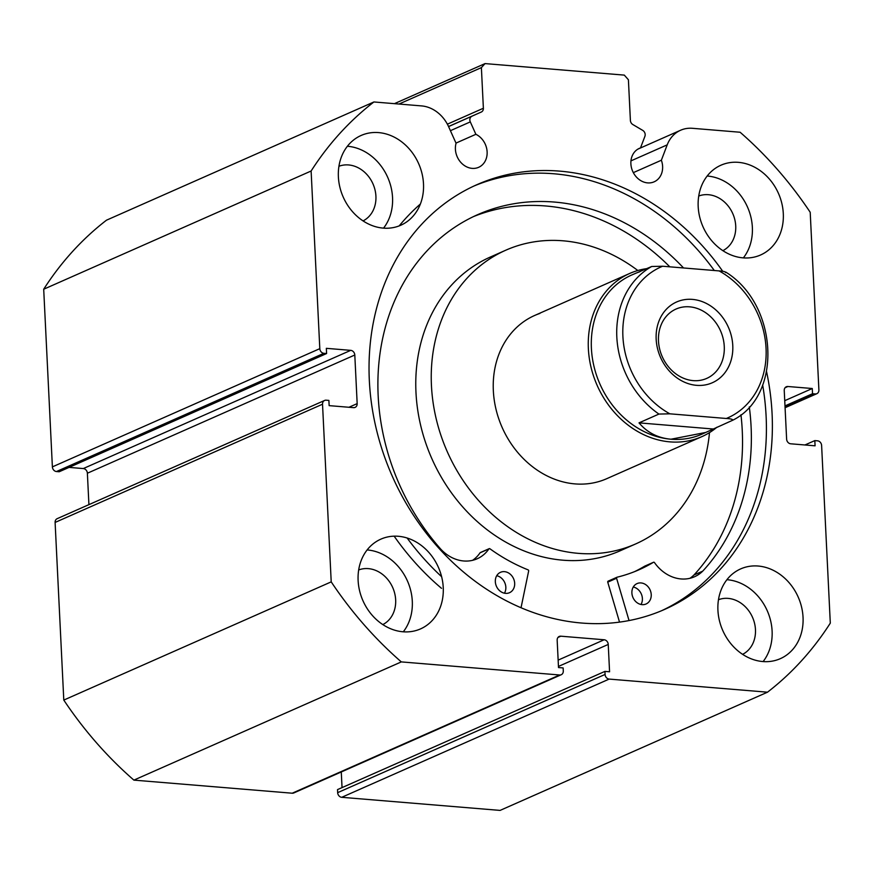 <?xml version="1.0" encoding="UTF-8"?>
<svg xmlns="http://www.w3.org/2000/svg" width="874" height="874" viewBox="0 0 874 874"><rect width="100%" height="100%" fill="white"/><g stroke="black" fill="none" stroke-linecap="round" stroke-linejoin="round"><path stroke-width="1.31" d="M633.333 172.637L661.367 160.237A18.288 15.371 -113.8 0 1 662.612 166.399A18.288 15.371 -113.8 0 1 654.145 181.814A18.288 15.371 -113.8 0 1 630.886 163.777A18.288 15.371 -113.8 0 1 639.353 148.362A18.288 15.371 -113.8 0 1 640.5 147.925L644.903 136.333A4.457 3.747 66.2 0 0 645.176 134.52A4.457 3.747 66.2 0 0 642.751 130.401L632.82 124.534A4.457 3.747 -113.8 0 1 630.394 120.415L628.406 79.774L624.32 75.12L485.037 63.594L481.388 67.615L399.003 104.039M319.808 348.66A4.457 3.747 66.2 0 0 323.893 353.315L56.471 471.534A4.457 3.747 -113.8 0 1 52.385 466.88L319.808 348.66L311.122 171.009A356.854 299.957 -113.8 0 1 373.919 101.963L421.563 105.907A33.299 27.99 -113.8 0 1 448.657 126.774L456.064 143.26A18.288 15.371 66.2 0 0 455.409 149.268A18.288 15.371 66.2 0 0 478.657 167.305A18.288 15.371 66.2 0 0 487.124 151.89A18.288 15.371 66.2 0 0 475.882 134.301L470.299 121.89L450.416 130.685M455.988 143.096L475.882 134.301M762.663 384.997A232.178 195.164 -113.8 0 1 766.116 416.363A232.178 195.164 -113.8 0 1 661.585 610.718M766.585 371.734A232.178 195.164 -113.8 0 1 772.081 413.73A232.178 195.164 -113.8 0 1 664.59 609.429A232.178 195.164 -113.8 0 1 369.331 380.419A232.178 195.164 -113.8 0 1 476.833 184.72A232.178 195.164 -113.8 0 1 722.743 271.311M443.238 587.557A49.064 41.242 -113.8 0 1 420.514 628.909A49.064 41.242 -113.8 0 1 358.122 580.511A49.064 41.242 -113.8 0 1 380.835 539.16A49.064 41.242 -113.8 0 1 443.238 587.557M367.113 549.943A49.064 41.242 -113.8 0 1 412.299 601.236A49.064 41.242 -113.8 0 1 403.296 631.804M803.042 617.306A49.064 41.242 -113.8 0 1 780.329 658.668A49.064 41.242 -113.8 0 1 717.925 610.271A49.064 41.242 -113.8 0 1 740.649 568.908A49.064 41.242 -113.8 0 1 803.042 617.306M726.917 579.702A49.064 41.242 -113.8 0 1 772.103 630.984A49.064 41.242 -113.8 0 1 763.111 661.563M423.497 183.879A49.064 41.242 -113.8 0 1 400.773 225.241A49.064 41.242 -113.8 0 1 338.38 176.843A49.064 41.242 -113.8 0 1 361.093 135.481A49.064 41.242 -113.8 0 1 423.497 183.879M347.371 146.264A49.064 41.242 -113.8 0 1 392.546 197.557A49.064 41.242 -113.8 0 1 383.555 228.125M783.301 213.627A49.064 41.242 -113.8 0 1 760.577 254.99A49.064 41.242 -113.8 0 1 698.184 206.592A49.064 41.242 -113.8 0 1 720.897 165.23A49.064 41.242 -113.8 0 1 783.301 213.627M707.175 176.024A49.064 41.242 -113.8 0 1 752.361 227.306A49.064 41.242 -113.8 0 1 743.37 257.885M698.73 196.038A29.891 25.117 -113.8 0 1 735.722 225.929A29.891 25.117 -113.8 0 1 722.874 250.652M338.926 166.278A29.891 25.117 -113.8 0 1 375.918 196.18A29.891 25.117 -113.8 0 1 363.071 220.903M718.483 599.717A29.891 25.117 -113.8 0 1 755.464 629.608A29.891 25.117 -113.8 0 1 742.627 654.331M358.668 569.957A29.891 25.117 -113.8 0 1 395.66 599.859A29.891 25.117 -113.8 0 1 382.812 624.582M785.06 407.284L815.234 393.945L812.525 393.726L812.274 388.515L787.9 386.505A4.457 3.747 -113.8 0 0 786.305 386.767A4.457 3.747 -113.8 0 0 784.24 390.525L786.622 439.141A4.457 3.747 -113.8 0 0 790.708 443.795L815.081 445.816L814.819 440.605L817.529 440.824A4.457 3.747 66.2 0 1 821.615 445.489L830.3 623.129A356.854 299.957 -113.8 0 1 767.503 692.186L500.081 810.406L341.745 797.306A4.457 3.747 -113.8 0 1 337.659 792.652L605.081 674.433L604.928 671.396L609.571 671.778L608.238 644.433L558.453 666.436M604.928 671.396L337.517 789.604L337.659 792.652M341.275 771.971L342.04 787.605M292.222 793.21L559.644 674.99A4.457 3.747 66.2 0 0 561.228 674.739L293.817 792.947A4.457 3.747 -113.8 0 1 292.222 793.21L133.886 780.121A356.854 299.957 -113.8 0 1 63.791 700.074L55.106 522.433A4.457 3.747 -113.8 0 1 57.171 518.675L324.593 400.456A4.457 3.747 66.2 0 0 322.528 404.214L55.106 522.433M87.378 473.227A4.457 3.747 66.2 0 0 83.292 468.562L350.714 350.354A4.457 3.747 -113.8 0 1 354.8 355.008L87.378 473.227L88.919 504.648M69.068 467.393L83.292 468.562M56.471 471.534L59.181 471.763L326.592 353.544L323.893 353.315M52.385 466.88L43.7 289.228A356.854 299.957 -113.8 0 1 106.497 220.182L373.919 101.963M815.234 393.945A4.457 3.747 66.2 0 0 816.829 393.693A4.457 3.747 66.2 0 0 818.894 389.924L810.209 212.284A356.854 299.957 -113.8 0 0 740.114 132.247L692.47 128.303A33.299 27.99 66.2 0 0 680.595 130.248A33.299 27.99 66.2 0 0 667.212 144.855L661.367 160.237M447.368 124.174L483.377 108.256L481.388 67.615M483.377 108.256A4.457 3.747 -113.8 0 1 481.334 112.014L448.537 126.511M448.57 126.588L481.334 112.014M471.894 116.275A4.457 3.747 66.2 0 0 470.299 121.89M350.714 350.354L326.341 348.333L326.592 353.544M348.934 407.262L357.171 403.624L354.8 355.008M357.171 403.624A4.457 3.747 -113.8 0 1 355.106 407.382A4.457 3.747 -113.8 0 1 353.522 407.645L329.148 405.634L328.886 400.423L326.177 400.194A4.457 3.747 66.2 0 0 324.593 400.456M559.644 674.99L401.308 661.902A356.854 299.957 -113.8 0 1 331.213 581.865L322.528 404.214M561.228 674.739A4.457 3.747 66.2 0 0 563.293 670.97L563.151 667.933L558.508 667.55L557.164 640.205A4.457 3.747 -113.8 0 1 559.24 636.447A4.457 3.747 -113.8 0 1 560.824 636.185L557.973 637.452M558.147 660.11L604.153 639.768L560.824 636.185M604.153 639.768A4.457 3.747 -113.8 0 1 608.238 644.433M605.081 674.433A4.457 3.747 66.2 0 0 609.167 679.087L341.745 797.306M767.503 692.186L609.167 679.087M63.791 700.074L331.213 581.865M311.122 171.009L43.7 289.228M401.308 661.902L133.886 780.121M394.425 103.656L485.037 63.594M812.525 393.726L784.994 405.897M812.274 388.515L784.743 400.685M814.819 440.605L804.932 444.975M473.861 186.064A232.178 195.164 -113.8 0 1 714.32 270.514M638.26 148.908L640.5 147.925M539.903 313.427A89.214 74.989 66.2 0 0 534.637 315.481A89.214 74.989 66.2 0 0 500.813 424.305A89.214 74.989 66.2 0 0 601.52 480.722A89.214 74.989 66.2 0 0 606.785 478.668L701.811 436.661A89.214 74.989 66.2 0 0 716.997 427.178M637.834 270.514A160.587 134.978 66.2 0 0 515.245 246.512A160.587 134.978 66.2 0 0 505.784 250.204L490.314 257.043A160.587 134.978 66.2 0 0 429.429 452.929A160.587 134.978 66.2 0 0 610.697 554.477A160.587 134.978 66.2 0 0 620.169 550.784L635.638 543.945A160.587 134.978 66.2 0 0 709.491 432.608M505.784 250.204A160.587 134.978 66.2 0 0 444.899 446.09A160.587 134.978 66.2 0 0 626.166 547.637A160.587 134.978 66.2 0 0 635.638 543.945M696.578 385.336A44.159 37.123 -113.8 0 1 656.166 339.188A44.159 37.123 -113.8 0 1 692.372 299.389A44.159 37.123 -113.8 0 1 732.773 345.525A44.159 37.123 -113.8 0 1 696.578 385.336M689.575 306.829A37.921 31.868 66.2 0 0 676.05 309.046A37.921 31.868 66.2 0 0 659.63 348.934A37.921 31.868 66.2 0 0 693.18 380.627A37.921 31.868 66.2 0 0 706.705 378.409A37.921 31.868 66.2 0 0 723.126 338.522A37.921 31.868 66.2 0 0 689.575 306.829M651.698 266.494L662.634 266.231A82.527 69.363 66.2 0 0 622.9 336.446A82.527 69.363 66.2 0 0 669.855 413.817L658.92 414.068A86.985 73.11 -113.8 0 1 616.826 337.102A86.985 73.11 -113.8 0 1 651.698 266.494L631.684 275.015A86.985 73.11 66.2 0 0 594.014 366.512A86.985 73.11 66.2 0 0 670.992 439.218A86.985 73.11 66.2 0 0 702.019 434.127L732.936 420.132C783.017 395.146 778.111 304.316 725.737 272.076M646.902 268.613A89.214 74.989 66.2 0 0 629.673 273.464A89.214 74.989 66.2 0 0 591.043 367.298A89.214 74.989 66.2 0 0 669.987 441.873A89.214 74.989 66.2 0 0 701.811 436.661M658.92 414.068L639.025 422.863C647.219 432.597 657.871 438.049 670.992 439.218L705.93 432.401M635.595 273.289L639.877 271.716M669.855 413.817L726.316 418.482A82.527 69.363 66.2 0 0 766.05 348.278A82.527 69.363 66.2 0 0 719.094 270.907C723.311 271.115 725.486 271.683 725.617 272.601M639.025 422.863L712.944 428.981M732.827 420.186C732.696 419.269 730.522 418.701 726.316 418.482M662.634 266.231L719.094 270.907M629.04 620.54L616.585 578.238A0.896 0.754 -113.8 0 1 617.066 577.211A185.561 155.976 66.2 0 0 639.113 569.728A185.561 155.976 66.2 0 0 653.468 562.288A0.896 0.754 -113.8 0 1 654.484 562.583A37.79 31.77 66.2 0 0 694.546 576.742A37.79 31.77 66.2 0 0 702.729 571.137A214.982 180.71 66.2 0 0 751.094 426.687A214.982 180.71 66.2 0 0 749.302 406.913M619.513 622.091L607.747 582.15A0.896 0.754 -113.8 0 1 608.217 581.123L616.858 577.31M633.279 587.011A11.154 9.374 -113.8 0 1 642.39 598.504A11.154 9.374 -113.8 0 1 641.003 604.491M651.228 594.593A11.154 9.374 -113.8 0 1 646.072 603.989A11.154 9.374 -113.8 0 1 631.891 592.998A11.154 9.374 -113.8 0 1 637.048 583.592A11.154 9.374 -113.8 0 1 651.228 594.593M496.716 575.715A11.154 9.374 -113.8 0 1 505.838 587.208A11.154 9.374 -113.8 0 1 504.451 593.195M514.677 583.297A11.154 9.374 -113.8 0 1 509.509 592.703A11.154 9.374 -113.8 0 1 495.329 581.702A11.154 9.374 -113.8 0 1 500.496 572.306A11.154 9.374 -113.8 0 1 514.677 583.297M693.956 575.016A214.982 180.71 66.2 0 0 742.255 430.598A214.982 180.71 66.2 0 0 740.955 414.757M669.823 266.832A214.982 180.71 66.2 0 0 473.315 216.665M683.544 267.968A214.982 180.71 66.2 0 0 477.707 214.643A214.982 180.71 66.2 0 0 378.169 395.856A214.982 180.71 66.2 0 0 441.097 549.517L441.108 549.495A37.79 31.77 66.2 0 0 477.193 558.77A37.79 31.77 66.2 0 0 488.916 548.894A0.896 0.754 -113.8 0 1 489.91 548.763A185.561 155.976 66.2 0 0 528.071 569.859A0.896 0.754 -113.8 0 1 528.661 570.973L521.046 607.692M399.189 225.896A245.343 206.22 -113.8 0 1 420.383 204.024M441.61 576.687A245.343 206.22 -113.8 0 1 407.131 538.023M441.501 588.322A245.343 206.22 -113.8 0 1 394.152 536.177M702.729 571.137L693.89 575.037A37.79 31.77 66.2 0 1 689.957 578.293M472.594 560.321A37.79 31.77 66.2 0 0 480.066 552.805A0.896 0.754 -113.8 0 1 480.7 552.521M634.655 571.596A185.561 155.976 66.2 0 0 644.63 566.199A0.896 0.754 -113.8 0 1 644.772 566.134M787.9 386.505L785.049 387.761M630.962 160.871L667.212 144.855M616.585 578.238L607.747 582.15M488.916 548.894L480.066 552.805M653.468 562.288L644.63 566.199M816.829 393.693L785.081 407.721M637.878 149.126L680.595 130.248M534.637 315.481L629.673 273.464M489.189 548.664L480.35 552.565M653.534 562.255L644.695 566.155M616.957 577.255L608.118 581.155"/></g></svg>
